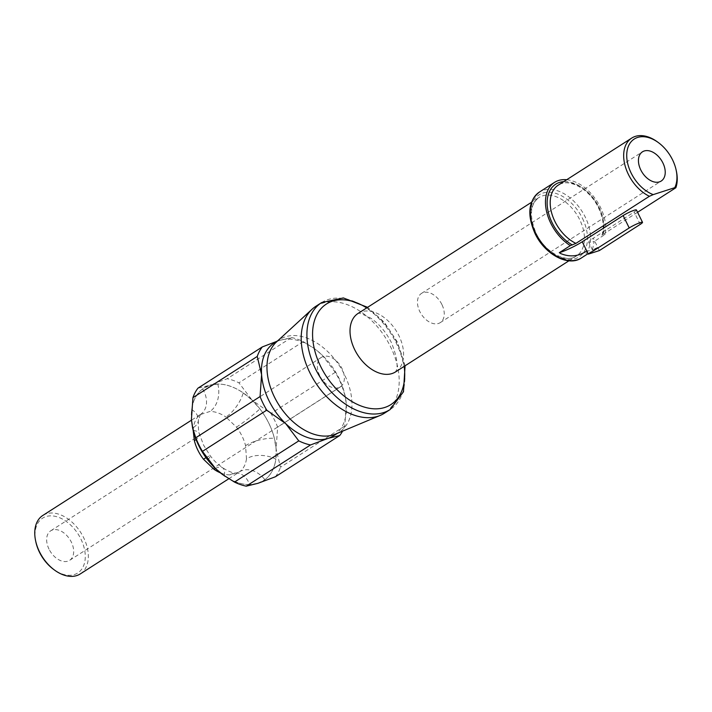 <?xml version="1.0" encoding="UTF-8"?>
<svg xmlns="http://www.w3.org/2000/svg" width="712" height="712" viewBox="0 0 712 712"><rect width="100%" height="100%" fill="white"/><g stroke="black" fill="none" stroke-linecap="round" stroke-linejoin="round"><path stroke-width="0.53" stroke-dasharray="3.56 2.67" d="M441.885 304.478A17.364 11.365 57.3 0 0 421.486 293.415A17.364 11.365 57.3 0 0 419.831 311.589A17.364 11.365 57.3 0 0 440.221 322.652A17.364 11.365 57.3 0 0 441.885 304.478M636.43 209.969A8.678 1.113 -26.2 0 1 634.161 212.016L593.274 238.217A17.364 2.234 153.8 0 0 588.726 242.329A17.364 2.234 153.8 0 0 593.256 241.742A17.364 2.234 153.8 0 0 594.191 241.43L592.428 249.859L597.786 247.393A39.062 25.579 -122.7 0 1 596.674 248.168A39.062 25.579 -122.7 0 1 586.759 250.944M35.84 541.841A32.556 21.316 -122.7 0 1 49.751 515.889A32.556 21.316 -122.7 0 1 80.839 538.913A32.556 21.316 -122.7 0 1 80.598 570.552A32.556 21.316 -122.7 0 1 53.391 569.235M80.278 573.925A34.728 22.739 57.3 0 0 83.598 537.578A34.728 22.739 57.3 0 0 42.809 515.461M207.619 459.81A21.698 2.189 -37.7 0 0 210.369 456L210.369 456A21.698 2.189 -37.7 0 0 206.017 457.674M274.218 342.988A55.082 36.063 -122.7 0 1 279.816 340.354L291.484 337.524L227.181 378.731L209.657 385.317L217.801 384.053A55.082 36.063 -122.7 0 1 243.219 392.899A21.698 8.873 124.5 0 1 225.935 417.045L236.437 427.12A34.728 22.739 -122.7 0 1 242.009 436.064A34.728 22.739 -122.7 0 1 245.56 445.668L246.486 458.822A21.698 12.985 7.7 0 1 275.829 459.169A55.082 36.063 -122.7 0 1 264.882 479.737L257.886 483.332A55.082 36.063 -122.7 0 1 222.776 474.69M246.486 458.822A34.728 22.739 -122.7 0 1 239.588 471.789L230.012 474.877A21.698 15.175 89.5 0 1 236.09 472.991L236.09 472.991A21.698 15.175 89.5 0 1 249.698 484.632A55.082 36.063 -122.7 0 1 224.85 476.177M49.03 549.166A17.533 11.481 -122.7 0 1 50.703 530.823A17.533 11.481 -122.7 0 1 71.289 541.992A17.533 11.481 -122.7 0 1 69.616 560.335A17.533 11.481 -122.7 0 1 49.03 549.166M319.733 375.696A17.533 11.481 -122.7 0 1 321.406 357.353A17.533 11.481 -122.7 0 1 341.991 368.522A17.533 11.481 -122.7 0 1 340.318 386.865A17.533 11.481 -122.7 0 1 319.733 375.696M192.507 427.44A55.082 36.063 -122.7 0 1 191.421 419.591A55.082 36.063 -122.7 0 1 204.05 387.951A55.082 36.063 -122.7 0 1 209.657 385.317A55.082 36.063 -122.7 0 1 252.003 400.055A55.082 36.063 -122.7 0 1 268.753 423.044A55.082 36.063 -122.7 0 1 276.123 449.058L277.635 427.129A59.683 39.08 57.3 0 0 274.601 420.222A59.683 39.08 57.3 0 0 270.943 413.53L252.003 400.055L259.88 408.875A55.082 36.063 -122.7 0 1 268.727 423.062A55.082 36.063 -122.7 0 1 274.351 438.289L276.123 449.058A55.082 36.063 -122.7 0 1 263.493 480.698A55.082 36.063 -122.7 0 1 257.886 483.332L249.698 484.632M276.692 341.404L279.816 340.354A55.082 36.063 -122.7 0 1 315.389 349.334A55.082 36.063 -122.7 0 1 322.171 355.092L335.254 372.323A59.683 39.08 -122.7 0 1 338.912 379.015A59.683 39.08 -122.7 0 1 341.938 385.913L345.178 396.112L346.29 404.096A55.082 36.063 -122.7 0 1 333.652 435.735M335.254 372.323L270.943 413.53M291.484 337.524A59.683 39.08 -122.7 0 1 303.232 341.609L315.042 349.076L322.171 355.092A55.082 36.063 -122.7 0 1 338.912 378.081A55.082 36.063 -122.7 0 1 345.089 395.676A55.082 36.063 -122.7 0 1 346.29 404.096L344.777 426.034A59.683 39.08 -122.7 0 1 342.561 431.169M276.47 341.965A55.082 36.063 -122.7 0 1 279.745 339.446A55.082 36.063 -122.7 0 1 344.439 374.539A55.082 36.063 -122.7 0 1 339.179 432.202A55.082 36.063 -122.7 0 1 335.521 434.115M315.932 306.249A63.51 41.581 -122.7 0 1 390.532 346.708A63.51 41.581 -122.7 0 1 384.462 413.191M657.674 142.071A34.728 22.739 -122.7 0 1 672.511 160.2A34.728 22.739 -122.7 0 1 676.4 171.289M566.734 179.718A39.062 25.579 -122.7 0 1 600.412 207.281A39.062 25.579 -122.7 0 1 605.209 234.373L594.191 241.43M637.578 212.283L602.379 234.844L605.209 234.373M601.996 235.174C604.488 227.315 603.313 218.192 598.463 207.797C589.536 188.422 567.793 177.671 558.244 185.156A34.728 22.739 -122.7 0 1 599.032 207.281A34.728 22.739 -122.7 0 1 602.379 234.844L603.18 235.022A36.891 24.155 -122.7 0 0 599.032 207.717A36.891 24.155 -122.7 0 0 563.735 181.64M191.421 419.591L191.67 409.516A55.082 36.063 -122.7 0 1 202.609 388.948L209.657 385.317L197.989 388.147M303.232 341.609L238.929 382.825A59.683 39.08 57.3 0 0 227.181 378.731M243.219 392.899L252.003 400.055L238.929 382.825M341.938 385.913L277.635 427.129M344.777 426.034L280.466 467.241L276.123 449.058L275.829 459.169M275.411 476.755A59.683 39.08 57.3 0 0 280.466 467.241M193.201 430.627L193.433 427.529A34.728 22.739 -122.7 0 1 200.33 414.562L209.906 411.474A34.728 22.739 -122.7 0 1 225.935 417.045M215.407 468.469A21.698 8.873 124.5 0 1 222.562 467.757L222.562 467.757A21.698 8.873 124.5 0 1 224.28 475.785M193.139 430.395A21.698 7.512 -14 0 1 199.422 433.875L199.422 433.875A21.698 7.512 -14 0 1 196.058 439.491M239.588 471.789A21.698 16.385 53.2 0 1 264.882 479.737M191.67 409.516A21.698 12.985 7.7 0 1 198.363 420.641L198.363 420.641A21.698 12.985 7.7 0 1 193.433 427.529M202.609 388.948A21.698 16.385 53.2 0 1 201.078 414.046L201.078 414.046A21.698 16.385 53.2 0 1 200.33 414.562M245.56 445.668A21.698 7.512 -14 0 1 274.351 438.289M217.801 384.053A21.698 15.175 89.5 0 1 209.906 411.474M236.437 427.12A21.698 2.189 -37.7 0 0 259.88 408.875M599.362 250.58L593.274 238.217M581.481 257.904A39.062 25.579 57.3 0 0 585.219 217.009A39.062 25.579 57.3 0 0 539.331 192.124M582.461 218.344A36.891 24.155 -122.7 0 1 575.18 258.723A36.891 24.155 -122.7 0 1 535.593 233.456A36.891 24.155 -122.7 0 1 542.873 193.068A36.891 24.155 -122.7 0 1 582.461 218.344M321.637 302.591A63.51 41.581 -122.7 0 1 396.237 343.05A63.51 41.581 -122.7 0 1 390.167 409.534M404.176 366.368A59.737 39.116 57.3 0 0 396.584 342.072A59.737 39.116 57.3 0 0 366.707 307.895M230.012 474.877A34.728 22.739 -122.7 0 1 220.257 472.777M535.593 233.892A34.728 22.739 -122.7 0 1 538.913 197.544A34.728 22.739 -122.7 0 1 579.702 219.67A34.728 22.739 -122.7 0 1 576.382 256.017A34.728 22.739 -122.7 0 1 535.593 233.892M358.074 313.431A34.728 22.739 -122.7 0 1 398.853 335.557A34.728 22.739 -122.7 0 1 395.543 371.904M640.239 224.378L634.161 212.016M421.486 293.415L642.473 151.807M592.428 249.859L588.726 242.329M405.066 365.799L397.376 342.027L384.427 322.385L367.597 307.326M228.783 478.767L238.698 472.412L236.09 472.991C233.26 473.329 228.748 471.575 222.562 467.757C213.716 460.913 213.636 459.729 210.369 456L203.596 445.151L199.422 433.875C198.559 431.81 198.212 427.396 198.363 420.641C200.134 414.865 201.033 412.675 201.078 414.046L191.466 420.196M321.406 357.353L50.703 530.823M339.179 432.202L337.443 433.314M568.941 260.788L576.382 256.017C566.832 263.502 545.089 252.751 536.163 233.376C529.078 216.225 529.995 204.282 538.913 197.544L531.472 202.315M395.329 372.065C393.425 373.132 402.654 370.667 391.306 342.374C385.788 331.694 378.926 323.613 370.721 318.13C362.417 313.912 358.118 312.381 357.833 313.556M596.674 248.168L588.103 253.659M279.745 339.446L278.009 340.558M340.318 386.865L69.616 560.335M440.221 322.652L661.208 181.044"/><path stroke-width="1.07" d="M662.863 162.87A17.364 11.365 57.3 0 0 642.473 151.807A17.364 11.365 57.3 0 0 640.809 169.981A17.364 11.365 57.3 0 0 661.208 181.044A17.364 11.365 57.3 0 0 662.863 162.87M559.312 252.68A17.364 2.234 153.8 0 0 560.175 252.413A17.364 2.234 153.8 0 0 582.247 241.768L623.134 215.576A8.678 1.113 -26.2 0 1 631.402 211.304A8.678 1.113 -26.2 0 1 636.43 209.969L642.518 222.322A8.678 1.113 153.8 0 0 637.489 223.666A8.678 1.113 153.8 0 0 629.212 227.938L588.334 254.131L586.759 250.944C578.589 256.445 569.92 257.326 560.762 253.597L559.312 252.68L570.321 245.622A39.062 25.579 -122.7 0 1 550.794 223.274A39.062 25.579 -122.7 0 1 554.523 182.388A39.062 25.579 -122.7 0 1 566.734 179.718M54.326 569.929L53.391 569.235A32.556 21.316 -122.7 0 1 39.489 552.245A32.556 21.316 -122.7 0 1 35.84 541.841L35.6 540.711A34.728 22.739 57.3 0 0 39.489 551.8A34.728 22.739 57.3 0 0 54.326 569.929A34.728 22.739 57.3 0 0 80.278 573.925L228.783 478.767M206.017 457.674A21.698 2.189 -37.7 0 0 203.49 459.231A34.728 22.739 -122.7 0 1 197.909 450.287A34.728 22.739 -122.7 0 1 194.367 440.683L193.201 430.627M337.443 433.314L333.652 435.735A55.082 36.063 -122.7 0 1 328.054 438.378A55.082 36.063 -122.7 0 1 285.699 423.64A55.082 36.063 -122.7 0 1 268.958 400.642A55.082 36.063 -122.7 0 1 261.589 374.628L257.237 356.445L192.934 397.652L191.421 419.591L192.534 427.583L195.764 437.773A59.683 39.08 57.3 0 0 198.799 444.671A59.683 39.08 57.3 0 0 202.457 451.372L215.54 468.603L207.619 459.81A55.082 36.063 -122.7 0 1 198.764 445.623A55.082 36.063 -122.7 0 1 192.623 428.01A55.082 36.063 -122.7 0 1 192.507 427.44M220.257 472.777A34.728 22.739 -122.7 0 1 213.992 469.306L203.49 459.231M390.167 409.534L384.462 413.191A63.51 41.581 -122.7 0 1 380.252 415.399L335.521 434.115A55.082 36.063 -122.7 0 1 274.485 397.1A55.082 36.063 -122.7 0 1 276.47 341.965L312.168 309.15A63.51 41.581 -122.7 0 1 315.932 306.249L321.637 302.591A63.51 41.581 -122.7 0 0 315.576 369.065A63.51 41.581 -122.7 0 0 390.167 409.534L403.473 391.76L405.066 365.799M380.252 415.399A63.51 41.581 -122.7 0 1 309.871 372.723A63.51 41.581 -122.7 0 1 312.168 309.15M631.161 173.087A32.556 21.316 57.3 0 0 653.224 194.616L649.389 196.29A34.728 22.739 -122.7 0 1 628.402 174.422A34.728 22.739 -122.7 0 1 631.722 138.075A34.728 22.739 -122.7 0 1 657.674 142.071L658.609 142.765A32.556 21.316 57.3 0 0 631.402 141.448A32.556 21.316 57.3 0 0 631.161 173.087M653.224 194.616L674.78 187.665A32.556 21.316 57.3 0 0 676.16 170.159A32.556 21.316 57.3 0 0 672.511 159.755A32.556 21.316 57.3 0 0 658.609 142.765M570.321 245.622L575.91 243.379L649.389 196.29M676.16 170.159L676.4 171.289A34.728 22.739 -122.7 0 1 675.848 187.754L637.578 212.283M674.78 187.665L675.848 187.754M342.561 431.169A59.683 39.08 -122.7 0 1 339.713 435.548L328.054 438.378L310.53 444.955A59.683 39.08 -122.7 0 1 298.782 440.87L285.699 423.64L266.76 410.157A59.683 39.08 -122.7 0 1 260.076 396.566L261.589 374.628A55.082 36.063 -122.7 0 1 274.218 342.988L278.009 340.558M257.237 356.445A59.683 39.08 -122.7 0 1 262.301 346.931L276.692 341.404M260.076 396.566L195.764 437.773M266.76 410.157L202.457 451.372M262.301 346.931L197.989 388.147A59.683 39.08 57.3 0 0 192.934 397.652M339.713 435.548L275.411 476.755L257.886 483.332L246.227 486.163L310.53 444.955M298.782 440.87L234.479 482.077A59.683 39.08 57.3 0 0 246.227 486.163M222.776 474.69A55.082 36.063 -122.7 0 1 222.322 474.352A55.082 36.063 -122.7 0 1 215.54 468.603L222.669 474.61L234.479 482.077M224.85 476.177A55.082 36.063 -122.7 0 1 224.28 475.785L215.54 468.603A55.082 36.063 -122.7 0 1 198.79 445.605A55.082 36.063 -122.7 0 1 193.139 430.395L191.421 419.591M191.466 420.196L42.809 515.461A34.728 22.739 57.3 0 0 35.6 540.711M213.992 469.306A21.698 8.873 124.5 0 1 215.407 468.469M196.058 439.491A21.698 7.512 -14 0 1 194.367 440.683M588.334 254.131L599.362 250.58L640.239 224.378A8.678 1.113 153.8 0 0 642.518 222.322M535.602 233.011A39.062 25.579 57.3 0 0 581.481 257.904C568.461 267.098 544.769 254.424 535.032 233.527C526.88 214.81 528.313 201.006 539.331 192.124A39.062 25.579 57.3 0 0 535.602 233.011M366.707 307.895A59.737 39.116 57.3 0 0 319.893 309.978A59.737 39.116 57.3 0 0 320.712 366.538A59.737 39.116 57.3 0 0 375.696 408.848A59.737 39.116 57.3 0 0 404.176 366.368M568.941 260.788L395.543 371.904A34.728 22.739 -122.7 0 1 354.754 349.779A34.728 22.739 -122.7 0 1 358.074 313.431L357.913 313.538M575.91 243.379A34.728 22.739 -122.7 0 1 554.933 221.503A34.728 22.739 -122.7 0 1 558.244 185.156L631.722 138.075M572.341 244.964A36.891 24.155 -122.7 0 1 552.174 222.829A36.891 24.155 -122.7 0 1 563.735 181.64M629.212 227.938L623.134 215.576M586.759 250.944L582.247 241.768M588.103 253.659L581.481 257.904M554.523 182.388L539.331 192.124M531.472 202.315L358.074 313.431M367.597 307.326L343.344 297.928L321.637 302.591"/></g></svg>

